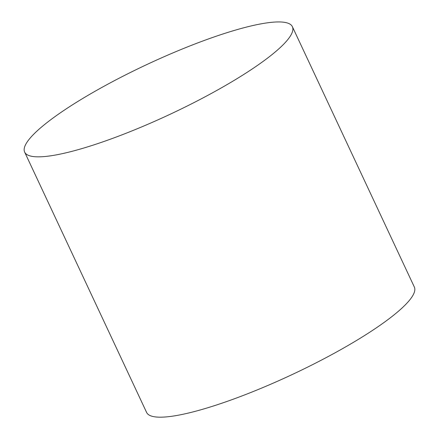 <?xml version="1.0" encoding="UTF-8"?>
<svg xmlns="http://www.w3.org/2000/svg" width="439" height="439" viewBox="0 0 439 439"><rect width="100%" height="100%" fill="white"/><g stroke="black" fill="none" stroke-linecap="round" stroke-linejoin="round"><path stroke-width="0.66" d="M195.492 101.826A147.828 27.448 -25.1 0 0 292.385 26.686A147.828 27.448 -25.1 0 0 146.873 64.538A147.828 27.448 -25.1 0 0 24.65 152.103A147.828 27.448 -25.1 0 0 195.492 101.826M24.65 152.103L146.604 412.44A147.828 27.448 -25.1 0 0 317.441 362.164A147.828 27.448 -25.1 0 0 414.334 287.024L292.385 26.686"/></g></svg>
